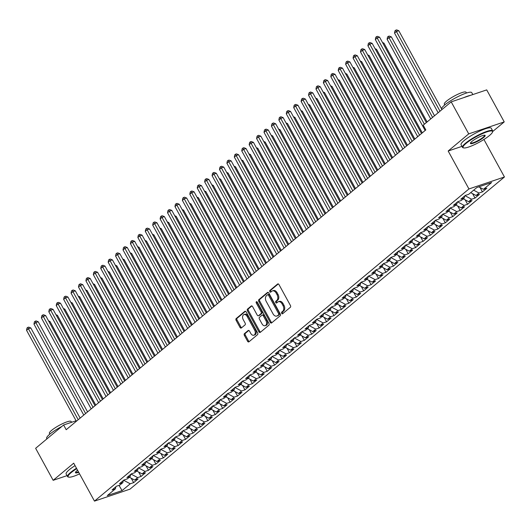 <?xml version="1.0" encoding="UTF-8"?>
<svg xmlns="http://www.w3.org/2000/svg" width="531" height="531" viewBox="0 0 531 531"><rect width="100%" height="100%" fill="white"/><g stroke="black" fill="none" stroke-linecap="round" stroke-linejoin="round"><path stroke-width="0.8" d="M281.656 313.356A0.943 0.637 -108.6 0 0 282.611 313.748L290.351 307.296A1.347 0.916 -108.6 0 0 290.444 305.524L278.974 284.576A1.347 0.916 -108.6 0 0 277.819 283.906A1.347 0.916 -108.6 0 0 277.613 284.019L269.874 290.47A0.943 0.637 -108.6 0 0 270.764 292.103L271.766 291.267A4.321 2.927 -108.6 0 1 272.423 290.895A4.321 2.927 -108.6 0 1 276.133 293.046L277.089 294.791A4.321 2.927 -108.6 0 1 276.797 300.46L275.795 301.296A0.943 0.637 -108.6 0 0 276.691 302.922L277.693 302.086A4.321 2.927 -108.6 0 1 278.35 301.721A4.321 2.927 -108.6 0 1 282.061 303.871L283.016 305.617A4.321 2.927 -108.6 0 1 282.724 311.285L281.722 312.115A0.943 0.637 -108.6 0 0 281.656 313.356M278.35 301.721L279.306 301.396A4.321 2.927 -108.6 0 1 283.023 303.546L283.979 305.292A4.321 2.927 -108.6 0 1 283.687 310.96L282.684 311.797A0.943 0.637 -108.6 0 0 282.983 313.436M278.297 283.926L270.83 290.145A0.943 0.637 -108.6 0 0 271.135 291.791M272.423 290.895L273.385 290.57A4.321 2.927 -108.6 0 1 277.096 292.72L278.052 294.466A4.321 2.927 -108.6 0 1 277.759 300.134L276.757 300.971A0.943 0.637 -108.6 0 0 277.063 302.617M244.452 333.614A1.347 0.916 -108.6 0 0 244.36 335.38L247.579 341.26A1.347 0.916 -108.6 0 0 248.74 341.931A1.347 0.916 -108.6 0 0 248.946 341.818L257.542 334.649A1.347 0.916 -108.6 0 0 257.628 332.877L246.158 311.929A1.347 0.916 -108.6 0 0 245.003 311.259A1.347 0.916 -108.6 0 0 244.798 311.378L236.202 318.54A1.347 0.916 -108.6 0 0 236.109 320.312L239.999 327.408A1.347 0.916 -108.6 0 0 241.154 328.085A1.347 0.916 -108.6 0 0 241.359 327.966L245.043 324.899A1.347 0.916 -108.6 0 0 245.13 323.127L243.205 319.609A3.611 2.443 -108.6 0 1 244.001 314.564A3.611 2.443 -108.6 0 1 247.101 316.363L254.654 330.149A3.611 2.443 -108.6 0 1 253.858 335.2A3.611 2.443 -108.6 0 1 250.751 333.402L249.497 331.105A1.347 0.916 -108.6 0 0 248.335 330.428A1.347 0.916 -108.6 0 0 248.13 330.547L244.452 333.614L245.408 333.289A1.347 0.916 -108.6 0 0 245.322 335.061L248.535 340.935A1.347 0.916 -108.6 0 0 249.218 341.586M66.202 429.725L425.816 129.929L423.22 125.19L451.197 101.866L468.727 133.878L448.171 151.016L468.939 188.956L94.478 501.118L73.709 463.178L53.153 480.316L35.63 448.303L63.607 424.979L66.202 429.725M270.233 322.377A1.347 0.916 -108.6 0 0 271.394 323.047A1.347 0.916 -108.6 0 0 271.6 322.934L280.195 315.766A1.347 0.916 -108.6 0 0 280.282 313.994L268.812 293.046A1.347 0.916 -108.6 0 0 267.657 292.375A1.347 0.916 -108.6 0 0 267.451 292.488L258.856 299.657A1.347 0.916 -108.6 0 0 258.763 301.429L270.233 322.377L271.188 322.051A1.347 0.916 -108.6 0 0 271.872 322.702M268.865 325.211L260.27 332.373A1.347 0.916 -108.6 0 1 260.064 332.492A1.347 0.916 -108.6 0 1 258.902 331.815L247.439 310.867A1.347 0.916 -108.6 0 1 247.526 309.095L251.203 306.029A1.347 0.916 -108.6 0 1 251.409 305.916A1.347 0.916 -108.6 0 1 252.57 306.586L257.223 315.082A1.347 0.916 -108.6 0 0 258.385 315.759A1.347 0.916 -108.6 0 0 258.59 315.64L261.026 313.609A1.347 0.916 -108.6 0 0 261.119 311.836L256.281 302.989A0.943 0.637 -108.6 0 1 257.296 302.139L268.958 323.439A1.347 0.916 -108.6 0 1 268.865 325.211M468.939 188.956L504.45 176.982L129.989 489.151L94.478 501.118M480.011 187.47L482.427 191.89L486.881 188.173L483.475 189.321L491.633 182.518L476.858 187.503L468.694 194.306L465.289 195.454L460.835 199.165L464.24 198.017L461.273 200.492L457.868 201.641L453.414 205.351L456.819 204.203L453.852 206.678L450.447 207.827L445.994 211.537L449.399 210.389L446.432 212.865L443.027 214.013L438.573 217.723L441.978 216.575L439.011 219.051L435.599 220.199L431.152 223.909L434.557 222.761L431.59 225.237L428.178 226.385L423.731 230.102L427.136 228.947L424.169 231.423L420.758 232.571L416.311 236.288L419.716 235.133L416.749 237.609L413.337 238.758L408.89 242.475L412.295 241.326L409.328 243.795L405.916 244.944L401.469 248.661L404.874 247.512L401.907 249.982L398.496 251.13L394.048 254.847L397.453 253.699L394.487 256.168L391.075 257.316L386.628 261.033L390.033 259.885L387.066 262.354L383.654 263.509L379.2 267.219L382.612 266.071L379.645 268.547L376.233 269.695L371.78 273.405L375.191 272.257L372.224 274.733L368.813 275.881L364.359 279.591L367.771 278.443L364.804 280.919L361.392 282.067L356.938 285.778L360.35 284.629L357.383 287.105L353.971 288.253L349.517 291.964L352.929 290.815L349.956 293.291L346.551 294.44L342.097 298.15L345.508 297.002L342.535 299.477L339.13 300.626L334.676 304.336L338.088 303.188L335.114 305.664L331.709 306.812L327.255 310.522L330.667 309.374L327.693 311.85L324.288 312.998L319.835 316.708L323.246 315.56L320.273 318.036L316.868 319.184L312.414 322.894L315.826 321.746L312.852 324.222L309.447 325.37L304.993 329.081L308.405 327.932L305.431 330.408L302.026 331.556L297.572 335.267L300.977 334.118L298.01 336.594L294.605 337.743L290.152 341.453L293.557 340.305L290.59 342.78L287.185 343.929L282.731 347.639L286.136 346.491L283.169 348.967L279.764 350.115L275.31 353.825L278.715 352.677L275.748 355.153L272.343 356.301L267.889 360.011L271.295 358.863L268.328 361.339L264.923 362.487L260.469 366.198L263.874 365.049L260.907 367.525L257.502 368.673L253.048 372.384L256.453 371.235L253.486 373.711L250.081 374.859L245.627 378.57L249.032 377.422L246.065 379.897L242.66 381.046L238.207 384.756L241.612 383.608L238.645 386.083L235.24 387.232L230.786 390.942L234.191 389.794L231.224 392.27L227.819 393.418L223.365 397.135L226.77 395.98L223.803 398.456L220.398 399.604L215.944 403.321L219.349 402.173L216.382 404.642L212.977 405.79L208.524 409.507L211.929 408.359L208.962 410.828L205.557 411.976L201.103 415.693L204.508 414.545L201.541 417.014L198.136 418.162L193.682 421.88L197.087 420.731L194.12 423.2L190.715 424.349L186.262 428.066L189.667 426.917L186.7 429.387L183.295 430.541L178.841 434.252L182.246 433.104L179.279 435.579L175.874 436.728L171.42 440.438L174.825 439.29L171.858 441.765L168.453 442.914L163.999 446.624L167.404 445.476L164.437 447.952L161.032 449.1L156.579 452.81L159.984 451.662L157.017 454.138L153.605 455.286L149.158 458.996L152.563 457.848L149.596 460.324L146.184 461.472L141.737 465.183L145.142 464.034L142.175 466.51L138.764 467.658L134.316 471.369L137.721 470.22L134.755 472.696L131.343 473.844L126.896 477.555L130.301 476.407L127.334 478.882L123.922 480.031L119.475 483.741L122.88 482.593L119.913 485.068L116.501 486.217L112.054 489.927L115.459 488.779L115.877 486.735M482.427 191.89L479.022 193.038L476.055 195.508L470.692 192.64M472.583 193.656L475.006 198.076L479.46 194.359L476.055 195.508M475.006 198.076L471.601 199.225L468.634 201.694L463.271 198.826M465.163 199.842L467.585 204.262L472.039 200.545L468.634 201.694M467.585 204.262L464.18 205.411L461.213 207.88L455.85 205.012M457.742 206.028L460.165 210.449L464.618 206.732L461.213 207.88M460.165 210.449L456.76 211.597L453.793 214.073L448.429 211.199M450.321 212.214L452.744 216.635L457.198 212.918L453.793 214.073M452.744 216.635L449.339 217.783L446.365 220.259L441.009 217.385M442.9 218.4L445.323 222.821L449.777 219.104L446.365 220.259M445.323 222.821L441.918 223.969L438.945 226.445L433.588 223.571M435.48 224.586L437.902 229.007L442.356 225.297L438.945 226.445M437.902 229.007L434.497 230.155L431.524 232.631L426.167 229.757M428.059 230.773L430.482 235.193L434.935 231.483L431.524 232.631M430.482 235.193L427.077 236.341L424.103 238.817L418.747 235.943M420.638 236.959L423.061 241.379L427.515 237.669L424.103 238.817M423.061 241.379L419.656 242.528L416.682 245.003L411.326 242.129M413.218 243.145L415.64 247.565L420.094 243.855L416.682 245.003M415.64 247.565L412.235 248.714L409.262 251.19L403.905 248.316M405.797 249.331L408.22 253.752L412.673 250.041L409.262 251.19M408.22 253.752L404.814 254.9L401.841 257.376L396.484 254.502M398.376 255.517L400.799 259.938L405.253 256.227L401.841 257.376M400.799 259.938L397.394 261.086L394.42 263.562L389.064 260.688M390.955 261.703L393.378 266.124L397.832 262.414L394.42 263.562M393.378 266.124L389.966 267.272L386.999 269.748L381.643 266.874M383.535 267.889L385.957 272.31L390.411 268.6L386.999 269.748M385.957 272.31L382.546 273.458L379.579 275.934L374.222 273.06M376.114 274.076L378.537 278.496L382.99 274.786L379.579 275.934M378.537 278.496L375.125 279.645L372.158 282.12L366.802 279.246M368.693 280.262L371.116 284.682L375.57 280.972L372.158 282.12M371.116 284.682L367.704 285.831L364.737 288.306L359.381 285.432M361.272 286.448L363.695 290.869L368.142 287.158L364.737 288.306M363.695 290.869L360.283 292.017L357.317 294.493L351.96 291.619M353.852 292.634L356.274 297.055L360.722 293.344L357.317 294.493M356.274 297.055L352.863 298.203L349.896 300.679L344.539 297.805M346.431 298.82L348.854 303.241L353.301 299.53L349.896 300.679M348.854 303.241L345.442 304.389L342.475 306.865L337.119 303.991M339.01 305.006L341.433 309.427L345.88 305.717L342.475 306.865M341.433 309.427L338.021 310.575L335.054 313.051L329.698 310.184M331.59 311.193L334.012 315.613L338.459 311.903L335.054 313.051M334.012 315.613L330.601 316.761L327.634 319.237L322.277 316.37M324.169 317.379L326.592 321.799L331.039 318.089L327.634 319.237M326.592 321.799L323.18 322.948L320.213 325.423L314.856 322.556M316.748 323.565L319.171 327.985L323.618 324.275L320.213 325.423M319.171 327.985L315.759 329.134L312.792 331.609L307.436 328.742M309.327 329.751L311.743 334.172L316.197 330.461L312.792 331.609M311.743 334.172L308.338 335.32L305.371 337.796L300.015 334.928M301.907 335.937L304.323 340.358L308.776 336.647L305.371 337.796M304.323 340.358L300.918 341.506L297.951 343.982L292.594 341.114M294.486 342.13L296.902 346.544L301.356 342.834L297.951 343.982M296.902 346.544L293.497 347.699L290.53 350.168L285.174 347.301M287.065 348.316L289.481 352.73L293.935 349.02L290.53 350.168M289.481 352.73L286.076 353.885L283.109 356.354L277.753 353.487M279.645 354.502L282.061 358.923L286.514 355.206L283.109 356.354M282.061 358.923L278.656 360.071L275.689 362.54L270.332 359.673M272.224 360.688L274.64 365.109L279.094 361.392L275.689 362.54M274.64 365.109L271.235 366.257L268.268 368.726L262.911 365.859M264.803 366.875L267.219 371.295L271.673 367.578L268.268 368.726M267.219 371.295L263.814 372.443L260.847 374.913L255.491 372.045M257.382 373.061L259.798 377.481L264.252 373.764L260.847 374.913M259.798 377.481L256.393 378.63L253.426 381.105L248.063 378.231M249.962 379.247L252.378 383.667L256.831 379.95L253.426 381.105M252.378 383.667L248.973 384.816L246.006 387.291L240.643 384.417M242.541 385.433L244.957 389.854L249.411 386.137L246.006 387.291M244.957 389.854L241.552 391.002L238.585 393.478L233.222 390.604M235.12 391.619L237.536 396.04L241.99 392.329L238.585 393.478M237.536 396.04L234.131 397.188L231.164 399.664L225.801 396.79M227.699 397.805L230.115 402.226L234.569 398.515L231.164 399.664M230.115 402.226L226.71 403.374L223.743 405.85L218.38 402.976M220.279 403.991L222.695 408.412L227.149 404.702L223.743 405.85M222.695 408.412L219.29 409.56L216.323 412.036L210.96 409.162M212.858 410.178L215.274 414.598L219.728 410.888L216.323 412.036M215.274 414.598L211.869 415.746L208.902 418.222L203.539 415.348M205.437 416.364L207.853 420.784L212.307 417.074L208.902 418.222M207.853 420.784L204.448 421.933L201.481 424.408L196.118 421.534M198.017 422.55L200.433 426.97L204.886 423.26L201.481 424.408M200.433 426.97L197.028 428.119L194.061 430.595L188.697 427.72M190.589 428.736L193.012 433.157L197.466 429.446L194.061 430.595M193.012 433.157L189.607 434.305L186.64 436.781L181.277 433.907M183.168 434.922L185.591 439.343L190.045 435.632L186.64 436.781M185.591 439.343L182.186 440.491L179.219 442.967L173.856 440.093M175.748 441.108L178.17 445.529L182.624 441.819L179.219 442.967M178.17 445.529L174.765 446.677L171.798 449.153L166.435 446.279M168.327 447.294L170.75 451.715L175.203 448.005L171.798 449.153M170.75 451.715L167.345 452.863L164.371 455.339L159.015 452.465M160.906 453.481L163.329 457.901L167.783 454.191L164.371 455.339M163.329 457.901L159.924 459.049L156.95 461.525L151.594 458.651M153.486 459.667L155.908 464.087L160.362 460.377L156.95 461.525M155.908 464.087L152.503 465.236L149.53 467.711L144.173 464.837M146.065 465.853L148.488 470.274L152.941 466.563L149.53 467.711M148.488 470.274L145.082 471.422L142.109 473.898L136.752 471.024M138.644 472.039L141.067 476.46L145.521 472.749L142.109 473.898M141.067 476.46L137.662 477.608L134.688 480.084L129.332 477.216M131.223 478.225L133.646 482.646L138.1 478.935L134.688 480.084M133.646 482.646L130.241 483.794L122.077 490.604L107.295 495.582L115.459 488.779M122.88 482.593L123.298 480.548M123.245 480.814L123.723 480.197M130.241 483.794L123.803 480.349M122.077 490.604L119.01 485.367M130.301 476.407L130.719 474.362M130.666 474.628L131.144 474.01M137.662 477.608L131.223 474.163M137.721 470.22L138.14 468.176M138.087 468.442L138.564 467.824M145.082 471.422L138.644 467.977M145.142 464.034L145.56 461.99M145.507 462.255L145.985 461.638M152.503 465.236L146.065 461.791M152.563 457.848L152.981 455.804M152.928 456.069L153.406 455.452M159.924 459.049L153.486 455.605M159.984 451.662L160.402 449.618M160.349 449.883L160.827 449.266M167.345 452.863L160.906 449.418M167.404 445.476L167.823 443.431M167.769 443.697L168.247 443.08M174.765 446.677L168.327 443.232M174.825 439.29L175.243 437.245M175.19 437.511L175.668 436.894M182.186 440.491L175.748 437.046M182.246 433.104L182.664 431.059M182.611 431.318L183.089 430.707M189.607 434.305L183.168 430.86M189.667 426.917L190.085 424.873M190.032 425.132L190.51 424.521M197.028 428.119L190.589 424.667M197.087 420.731L197.505 418.687M197.452 418.946L197.93 418.335M204.448 421.933L198.01 418.481M204.508 414.545L204.926 412.501M204.873 412.76L205.351 412.149M211.869 415.746L205.431 412.295M211.929 408.359L212.347 406.315M212.294 406.573L212.772 405.963M219.29 409.56L212.851 406.109M219.349 402.173L219.774 400.128M219.715 400.387L220.192 399.777M226.71 403.374L220.272 399.923M226.77 395.98L227.195 393.942M227.135 394.201L227.613 393.59M234.131 397.188L227.693 393.736M234.191 389.794L234.616 387.756M234.556 388.015L235.034 387.404M241.552 391.002L235.114 387.55M241.612 383.608L242.036 381.57M241.977 381.829L242.455 381.218M248.973 384.816L242.534 381.364M249.032 377.422L249.457 375.384M249.404 375.643L249.875 375.032M256.393 378.63L249.955 375.178M256.453 371.235L256.878 369.198M256.825 369.457L257.296 368.846M263.814 372.443L257.376 368.992M263.874 365.049L264.299 363.012M264.246 363.27L264.717 362.66M271.235 366.257L264.803 362.806M271.295 358.863L271.719 356.825M271.666 357.084L272.137 356.474M278.656 360.071L272.224 356.62M278.715 352.677L279.14 350.639M279.087 350.898L279.558 350.287M286.076 353.885L279.645 350.433M286.136 346.491L286.561 344.453M286.508 344.712L286.979 344.101M293.497 347.699L287.065 344.247M293.557 340.305L293.982 338.26M293.928 338.526L294.4 337.915M300.918 341.506L294.486 338.061M300.977 334.118L301.402 332.074M301.349 332.34L301.82 331.722M308.338 335.32L301.907 331.875M308.405 327.932L308.823 325.888M308.77 326.153L309.241 325.536M315.759 329.134L309.327 325.689M315.826 321.746L316.244 319.702M316.191 319.967L316.662 319.35M323.18 322.948L316.748 319.503M323.246 315.56L323.664 313.516M323.611 313.781L324.083 313.164M330.601 316.761L324.169 313.317M330.667 309.374L331.085 307.33M331.032 307.595L331.503 306.978M338.021 310.575L331.59 307.13M338.088 303.188L338.506 301.143M338.453 301.409L338.924 300.792M345.442 304.389L339.01 300.944M345.508 297.002L345.927 294.957M345.873 295.223L346.351 294.605M352.863 298.203L346.431 294.758M352.929 290.815L353.347 288.771M353.294 289.037L353.772 288.419M360.283 292.017L353.852 288.572M360.35 284.629L360.768 282.585M360.715 282.85L361.193 282.233M367.704 285.831L361.272 282.386M367.771 278.443L368.189 276.399M368.136 276.664L368.614 276.047M375.125 279.645L368.693 276.2M375.191 272.257L375.609 270.213M375.556 270.478L376.034 269.861M382.546 273.458L376.114 270.013M382.612 266.071L383.03 264.026M382.977 264.285L383.455 263.675M389.966 267.272L383.535 263.827M390.033 259.885L390.451 257.84M390.398 258.099L390.876 257.489M397.394 261.086L390.955 257.635M397.453 253.699L397.872 251.654M397.819 251.913L398.296 251.302M404.814 254.9L398.376 251.448M404.874 247.512L405.292 245.468M405.239 245.727L405.717 245.116M412.235 248.714L405.797 245.262M412.295 241.326L412.713 239.282M412.66 239.541L413.138 238.93M419.656 242.528L413.218 239.076M419.716 235.133L420.134 233.096M420.081 233.355L420.559 232.744M427.077 236.341L420.638 232.89M427.136 228.947L427.555 226.91M427.501 227.168L427.979 226.558M434.497 230.155L428.059 226.704M434.557 222.761L434.975 220.723M434.922 220.982L435.4 220.372M441.918 223.969L435.48 220.518M441.978 216.575L442.396 214.537M442.343 214.796L442.821 214.185M449.339 217.783L442.9 214.332M449.399 210.389L449.817 208.351M449.764 208.61L450.242 207.999M456.76 211.597L450.321 208.145M456.819 204.203L457.237 202.165M457.184 202.424L457.662 201.813M464.18 205.411L457.742 201.959M464.24 198.017L464.658 195.979M464.605 196.238L465.083 195.627M471.601 199.225L465.163 195.773M479.022 193.038L473.659 190.164M76.079 420.778L63.607 424.979M53.153 480.316L67.039 475.637M463.616 147.89A16.786 3.133 151.3 0 0 475.099 144.359A16.786 3.133 151.3 0 0 489.496 135.505A16.786 3.133 151.3 0 0 492.529 132.066A16.786 3.133 151.3 0 0 483.19 133.321A16.786 3.133 151.3 0 0 466.079 143.403A16.786 3.133 151.3 0 0 463.616 147.89L463.072 147.744A17.198 3.213 -28.7 0 1 462.508 147.359A17.198 3.213 -28.7 0 1 465.594 143.144A17.198 3.213 -28.7 0 1 481.756 133.42A17.198 3.213 -28.7 0 1 492.675 130.838A17.198 3.213 -28.7 0 1 492.695 131.529L504.231 121.904L468.727 133.878M504.231 121.904L486.708 89.892L451.197 101.866M483.92 139.487L504.45 176.982M483.475 189.321L478.829 186.839M448.171 151.016L461.963 146.364M268.135 292.395L259.812 299.331A1.347 0.916 -108.6 0 0 259.725 301.104L271.188 322.051M278.496 314.803A0.943 0.637 -108.6 0 0 278.563 313.562L268.494 295.176A0.943 0.637 -108.6 0 0 267.538 294.785L266.482 295.667A4.321 2.927 -108.6 0 0 266.19 301.336L273.073 313.907A4.321 2.927 -108.6 0 0 276.784 316.058A4.321 2.927 -108.6 0 0 277.441 315.686L279.459 314.478A0.943 0.637 -108.6 0 0 279.525 313.244L278.563 313.562M268.5 294.466A0.943 0.637 -108.6 0 1 269.456 294.851L279.525 313.244M276.784 316.058L277.746 315.733A4.321 2.927 -108.6 0 0 278.403 315.361L277.441 315.686M279.459 314.478L278.403 315.361M251.893 305.936L248.488 308.776A1.347 0.916 -108.6 0 0 248.395 310.549L259.865 331.497A1.347 0.916 -108.6 0 0 260.542 332.147M259.108 315.467A1.347 0.916 -108.6 0 0 259.34 315.434A1.347 0.916 -108.6 0 0 259.546 315.314L261.989 313.283A1.347 0.916 -108.6 0 0 262.082 311.511L257.236 302.67L256.281 302.989M257.084 301.854A0.943 0.637 -108.6 0 0 257.236 302.67M262.048 323.897A3.611 2.443 -108.6 0 0 265.155 325.695A3.611 2.443 -108.6 0 0 265.945 320.651L263.283 315.792A1.347 0.916 -108.6 0 0 262.128 315.122A1.347 0.916 -108.6 0 0 261.922 315.235L259.48 317.272A1.347 0.916 -108.6 0 0 259.387 319.038L262.048 323.897M265.155 325.695L266.111 325.377A3.611 2.443 -108.6 0 0 266.907 320.326L265.945 320.651M262.878 314.91A1.347 0.916 -108.6 0 1 263.084 314.797A1.347 0.916 -108.6 0 1 264.246 315.467L266.907 320.326M248.813 330.448L245.408 333.289M253.858 335.2L254.814 334.875A3.611 2.443 -108.6 0 0 255.61 329.831L254.654 330.149M244.001 314.564L244.957 314.239A3.611 2.443 -108.6 0 1 248.063 316.038L255.61 329.831M245.481 311.279L237.158 318.215A1.347 0.916 -108.6 0 0 237.072 319.987L240.955 327.089A1.347 0.916 -108.6 0 0 241.638 327.74M441.526 108.795L398.781 30.712L396.385 31.521L394.526 33.068L438.148 112.745M440 111.198L395.701 30.201L396.664 29.882L398.781 30.712M394.526 33.068L394.958 30.825L395.701 30.201M426.34 122.588L379.585 37.183L377.189 37.993L424.388 124.214M375.331 39.54L375.762 37.296L376.506 36.672L377.189 37.993L375.331 39.54L425.132 130.5M376.506 36.672L377.468 36.354L379.585 37.183M434.531 115.758L391.36 36.898L388.964 37.708L387.106 39.254L430.727 118.931M432.579 117.384L388.28 36.387L389.243 36.068L391.36 36.898M387.106 39.254L387.537 37.011L388.28 36.387M427.11 121.944L383.94 43.091L382.99 43.409M382.512 42.526L383.94 43.091M421.521 133.513L372.165 43.369L369.768 44.179L419.57 135.139M367.91 45.726L368.341 43.482L369.085 42.858L369.768 44.179L367.91 45.726L417.711 136.686M369.085 42.858L370.047 42.54L372.165 43.369M414.1 139.699L364.744 49.556L362.348 50.365L412.142 141.326M360.489 51.912L360.921 49.668L361.664 49.044L362.348 50.365L360.489 51.912L410.29 142.872M361.664 49.044L362.627 48.726L364.744 49.556M471.933 141.432A8.39 1.566 -28.7 0 1 479.128 137.005A8.39 1.566 -28.7 0 1 484.869 135.239A8.39 1.566 -28.7 0 1 483.641 137.483A8.39 1.566 -28.7 0 1 475.086 142.52A8.39 1.566 -28.7 0 1 470.413 143.151A8.39 1.566 -28.7 0 1 471.933 141.432M470.559 142.846A7.978 1.493 151.3 0 0 470.592 142.932A7.978 1.493 151.3 0 0 475.663 141.737A7.978 1.493 151.3 0 0 483.157 137.224A7.978 1.493 151.3 0 0 484.591 135.266A7.978 1.493 151.3 0 0 484.537 135.199M441.858 109.651L441.606 109.18A17.198 3.213 -28.7 0 1 444.693 104.965A17.198 3.213 -28.7 0 1 460.855 95.241A17.198 3.213 -28.7 0 1 471.774 92.659L472.822 94.578M444.759 104.912L444.334 104.142A12.386 2.31 -28.7 0 1 446.558 101.109A12.386 2.31 -28.7 0 1 458.193 94.106A12.386 2.31 -28.7 0 1 466.059 92.248L466.483 93.018M462.508 147.359L461.081 144.751A17.198 3.213 -28.7 0 1 464.167 140.536A17.198 3.213 -28.7 0 1 480.329 130.812A17.198 3.213 -28.7 0 1 491.248 128.23L492.675 130.838M463.835 97.604A17.198 3.213 -28.7 0 1 470.592 95.328M76.716 468.667A16.786 3.133 151.3 0 0 71.141 472.643A16.786 3.133 151.3 0 0 68.678 477.13A16.786 3.133 151.3 0 0 79.564 473.878M68.678 477.13L68.134 476.984A17.198 3.213 -28.7 0 1 67.563 476.599A17.198 3.213 -28.7 0 1 70.656 472.384A17.198 3.213 -28.7 0 1 76.477 468.236M78.721 472.331A8.39 1.566 -28.7 0 1 75.475 472.391A8.39 1.566 -28.7 0 1 76.995 470.672A8.39 1.566 -28.7 0 1 77.559 470.214M46.92 438.891L46.662 438.42A17.198 3.213 -28.7 0 1 49.755 434.205A17.198 3.213 -28.7 0 1 61.775 426.506M49.814 434.152L49.396 433.382A12.386 2.31 -28.7 0 1 51.62 430.349A12.386 2.31 -28.7 0 1 63.255 423.346A12.386 2.31 -28.7 0 1 71.121 421.488L71.539 422.258M67.563 476.599L66.136 473.991A17.198 3.213 -28.7 0 1 69.229 469.776A17.198 3.213 -28.7 0 1 75.05 465.634M75.621 472.086A7.978 1.493 151.3 0 0 75.654 472.172A7.978 1.493 151.3 0 0 78.475 471.886M69.163 423.107A17.198 3.213 -28.7 0 1 72.687 421.919M422.291 132.876L376.519 49.277L375.57 49.595M375.092 48.713L376.519 49.277M414.87 139.062L369.098 55.463L368.149 55.782M367.671 54.899L369.098 55.463M406.673 145.886L357.323 55.742L354.927 56.551L404.722 147.512M353.069 58.098L353.5 55.855L354.243 55.231L354.927 56.551L353.069 58.098L402.87 149.058M354.243 55.231L355.206 54.912L357.323 55.742M399.252 152.072L349.902 61.935L347.506 62.738L397.301 153.705M345.648 64.284L346.079 62.041L346.823 61.423L347.506 62.738L345.648 64.284L395.449 155.251M346.823 61.423L347.785 61.098L349.902 61.935M407.45 145.248L361.677 61.649L360.728 61.968M360.25 61.085L361.677 61.649M391.832 158.258L342.482 68.121L340.086 68.924L389.88 159.891M338.227 70.47L338.659 68.227L339.402 67.61L340.086 68.924L338.227 70.47L388.028 161.437M339.402 67.61L340.364 67.284L342.482 68.121M400.022 151.435L354.257 67.835L353.307 68.154M352.823 67.271L354.257 67.835M384.411 164.444L335.061 74.307L332.665 75.11L382.459 166.077M330.806 76.656L331.238 74.413L331.981 73.796L332.665 75.11L330.806 76.656L380.608 167.623M331.981 73.796L332.944 73.47L335.061 74.307M392.601 157.621L346.836 74.021L345.887 74.34M345.402 73.457L346.836 74.021M376.99 170.637L327.64 80.493L325.244 81.303L375.039 172.263M323.386 82.849L323.817 80.599L324.56 79.982L325.244 81.303L323.386 82.849L373.187 173.81M324.56 79.982L325.523 79.657L327.64 80.493M385.181 163.807L339.415 80.208L338.466 80.526M337.981 79.643L339.415 80.208M369.569 176.823L320.22 86.679L317.823 87.489L367.618 178.449M315.965 89.035L316.396 86.785L317.14 86.168L317.823 87.489L315.965 89.035L365.766 179.996M317.14 86.168L318.102 85.843L320.22 86.679M377.76 169.993L331.994 86.394L331.045 86.712M330.561 85.83L331.994 86.394M362.149 183.009L312.799 92.865L310.403 93.675L360.197 184.635M308.544 95.222L308.976 92.971L309.719 92.354L310.403 93.675L308.544 95.222L358.345 186.182M309.719 92.354L310.681 92.029L312.799 92.865M370.339 176.179L324.574 92.58L323.625 92.898M323.14 92.016L324.574 92.58M354.728 189.195L305.378 99.051L302.975 99.861L352.776 190.821M301.123 101.408L301.555 99.158L302.298 98.54L302.975 99.861L301.123 101.408L350.925 192.368M302.298 98.54L303.261 98.215L305.378 99.051M362.919 182.365L317.153 98.766L316.204 99.085M315.719 98.202L317.153 98.766M347.307 195.381L297.957 105.238L295.555 106.047L345.356 197.008M293.703 107.594L294.134 105.344L294.878 104.726L295.555 106.047L293.703 107.594L343.504 198.554M294.878 104.726L295.84 104.401L297.957 105.238M355.498 188.551L309.732 104.952L308.783 105.271M308.299 104.388L309.732 104.952M339.886 201.568L290.537 111.424L288.134 112.233L337.935 203.194M286.282 113.78L286.713 111.53L287.457 110.913L288.134 112.233L286.282 113.78L336.083 204.74M287.457 110.913L288.413 110.587L290.537 111.424M348.077 194.738L302.312 111.138L301.362 111.457M300.878 110.574L302.312 111.138M332.466 207.754L283.116 117.61L280.713 118.42L330.514 209.38M278.861 119.966L279.293 117.716L280.036 117.099L280.713 118.42L278.861 119.966L328.662 210.926M280.036 117.099L280.992 116.774L283.116 117.61M340.656 200.924L294.891 117.324L293.942 117.643M293.457 116.76L294.891 117.324M325.045 213.94L275.695 123.796L273.292 124.606L323.094 215.566M271.441 126.152L271.872 123.902L272.615 123.285L273.292 124.606L271.441 126.152L321.242 217.113M272.615 123.285L273.571 122.96L275.695 123.796M333.236 207.11L287.47 123.511L286.521 123.829M286.036 122.946L287.47 123.511M317.624 220.126L268.274 129.982L265.872 130.792L315.673 221.752M264.02 132.338L264.451 130.088L265.195 129.471L265.872 130.792L264.02 132.338L313.821 223.299M265.195 129.471L266.15 129.146L268.274 129.982M325.815 213.296L280.049 129.697L279.1 130.015M278.616 129.133L280.049 129.697M310.204 226.312L260.854 136.168L258.451 136.978L308.252 227.938M256.599 138.525L257.031 136.275L257.774 135.657L258.451 136.978L256.599 138.525L306.4 229.485M257.774 135.657L258.73 135.332L260.854 136.168M318.394 219.482L272.629 135.883L271.68 136.201M271.195 135.319L272.629 135.883M302.783 232.498L253.433 142.354L251.03 143.164L300.831 234.125M249.178 144.711L249.61 142.461L250.353 141.843L251.03 143.164L249.178 144.711L298.98 235.671M250.353 141.843L251.309 141.518L253.433 142.354M310.974 225.668L265.208 142.069L264.259 142.388M263.774 141.505L265.208 142.069M295.362 238.684L246.012 148.541L243.61 149.35L293.411 240.311M241.758 150.897L242.189 148.647L242.932 148.03L243.61 149.35L241.758 150.897L291.559 241.857M242.932 148.03L243.888 147.704L246.012 148.541M303.553 231.855L257.787 148.255L256.838 148.574M256.354 147.691L257.787 148.255M287.941 244.871L238.592 154.727L236.189 155.537L285.99 246.497M234.337 157.083L234.768 154.833L235.512 154.216L236.189 155.537L234.337 157.083L284.138 248.043M235.512 154.216L236.468 153.89L238.592 154.727M296.132 238.041L250.366 154.441L249.417 154.76M248.933 153.877L250.366 154.441M280.521 251.057L231.171 160.913L228.768 161.723L278.569 252.683M226.916 163.269L227.348 161.019L228.091 160.402L228.768 161.723L226.916 163.269L276.717 254.23M228.091 160.402L229.047 160.077L231.171 160.913M288.711 244.227L242.946 160.627L241.997 160.946M241.512 160.063L242.946 160.627M273.1 257.243L223.75 167.099L221.347 167.909L271.149 258.869M219.495 169.455L219.927 167.205L220.67 166.588L221.347 167.909L219.495 169.455L269.29 260.416M220.67 166.588L221.626 166.263L223.75 167.099M281.291 250.413L235.525 166.814L234.576 167.132M234.091 166.249L235.525 166.814M265.679 263.429L216.329 173.285L213.927 174.095L263.728 265.055M212.075 175.642L212.506 173.391L213.25 172.774L213.927 174.095L212.075 175.642L261.869 266.602M213.25 172.774L214.205 172.449L216.329 173.285M273.87 256.599L228.098 173L227.155 173.318M226.671 172.436L228.098 173M266.449 262.785L220.677 179.186L219.734 179.505M219.25 178.628L220.677 179.186M259.028 268.971L213.256 185.372L212.314 185.691M211.829 184.815L213.256 185.372M251.608 275.158L205.836 191.558L204.893 191.883M204.408 191.001L205.836 191.558M244.187 281.344L198.415 197.744L197.472 198.07M196.988 197.187L198.415 197.744M236.766 287.53L190.994 203.931L190.052 204.256M189.567 203.373L190.994 203.931M229.346 293.723L183.573 210.123L182.631 210.442M182.146 209.559L183.573 210.123M258.258 269.615L208.909 179.471L206.506 180.281L256.307 271.241M204.654 181.828L205.085 179.578L205.829 178.96L206.506 180.281L204.654 181.828L254.449 272.788M205.829 178.96L206.785 178.635L208.909 179.471M250.838 275.801L201.488 185.658L199.085 186.467L248.886 277.428M197.233 188.014L197.665 185.764L198.408 185.146L199.085 186.467L197.233 188.014L247.028 278.974M198.408 185.146L199.364 184.828L201.488 185.658M243.417 281.988L194.067 191.844L191.664 192.653L241.466 283.614M189.813 194.2L190.244 191.956L190.987 191.333L191.664 192.653L189.813 194.2L239.607 285.16M190.987 191.333L191.943 191.014L194.067 191.844M235.996 288.174L186.646 198.03L184.244 198.84L234.045 289.8M182.392 200.386L182.823 198.143L183.567 197.519L184.244 198.84L182.392 200.386L232.186 291.346M183.567 197.519L184.522 197.2L186.646 198.03M228.576 294.36L179.226 204.216L176.823 205.026L226.624 295.986M174.971 206.572L175.403 204.329L176.139 203.705L176.823 205.026L174.971 206.572L224.766 297.533M176.139 203.705L177.102 203.386L179.226 204.216M221.155 300.546L171.798 210.402L169.402 211.212L219.203 302.172M167.55 212.758L167.982 210.515L168.719 209.891L169.402 211.212L167.55 212.758L217.345 303.719M168.719 209.891L169.681 209.572L171.798 210.402M213.734 306.732L164.378 216.588L161.982 217.398L211.783 308.358M160.123 218.945L160.561 216.701L161.298 216.077L161.982 217.398L160.123 218.945L209.924 309.905M161.298 216.077L162.26 215.759L164.378 216.588M221.925 299.909L176.153 216.309L175.21 216.628M174.726 215.745L176.153 216.309M206.313 312.918L156.957 222.781L154.561 223.584L204.362 314.544M152.702 225.131L153.14 222.887L153.877 222.263L154.561 223.584L152.702 225.131L202.503 316.091M153.877 222.263L154.84 221.945L156.957 222.781M214.504 306.095L168.732 222.496L167.789 222.814M167.305 221.931L168.732 222.496M198.893 319.104L149.536 228.967L147.14 229.77L196.941 320.737M145.282 231.317L145.72 229.073L146.456 228.456L147.14 229.77L145.282 231.317L195.083 322.284M146.456 228.456L147.419 228.131L149.536 228.967M207.083 312.281L161.311 228.682L160.369 229M159.884 228.118L161.311 228.682M191.472 325.291L142.116 235.153L139.719 235.956L189.521 326.923M137.861 237.503L138.299 235.26L139.036 234.642L139.719 235.956L137.861 237.503L187.662 328.47M139.036 234.642L139.998 234.317L142.116 235.153M199.663 318.467L153.89 234.868L152.948 235.187M152.463 234.304L153.89 234.868M184.051 331.477L134.695 241.339L132.299 242.143L182.1 333.11M130.44 243.689L130.878 241.446L131.615 240.828L132.299 242.143L130.44 243.689L180.241 334.656M131.615 240.828L132.577 240.503L134.695 241.339M192.242 324.653L146.47 241.054L145.527 241.373M145.043 240.49L146.47 241.054M176.631 337.67L127.274 247.526L124.878 248.335L174.679 339.296M123.019 249.882L123.457 247.632L124.194 247.015L124.878 248.335L123.019 249.882L172.821 340.842M124.194 247.015L125.157 246.689L127.274 247.526M184.821 330.84L139.049 247.24L138.1 247.559M137.622 246.676L139.049 247.24M169.21 343.856L119.853 253.712L117.457 254.522L167.258 345.482M115.599 256.068L116.03 253.818L116.774 253.201L117.457 254.522L115.599 256.068L165.4 347.028M116.774 253.201L117.736 252.875L119.853 253.712M177.4 337.026L131.628 253.426L130.679 253.745M130.201 252.862L131.628 253.426M161.789 350.042L112.433 259.898L110.036 260.708L159.838 351.668M108.178 262.254L108.609 260.004L109.353 259.387L110.036 260.708L108.178 262.254L157.979 353.215M109.353 259.387L110.315 259.062L112.433 259.898M169.98 343.212L124.208 259.613L123.258 259.931M122.78 259.048L124.208 259.613M154.368 356.228L105.012 266.084L102.616 266.894L152.417 357.854M100.757 268.44L101.189 266.19L101.932 265.573L102.616 266.894L100.757 268.44L150.558 359.401M101.932 265.573L102.895 265.248L105.012 266.084M162.559 349.398L116.787 265.799L115.838 266.117M115.36 265.234L116.787 265.799M146.948 362.414L97.591 272.27L95.195 273.08L144.996 364.04M93.337 274.627L93.768 272.376L94.511 271.759L95.195 273.08L93.337 274.627L143.138 365.587M94.511 271.759L95.474 271.434L97.591 272.27M155.138 355.584L109.366 271.985L108.417 272.303M107.939 271.421L109.366 271.985M139.527 368.6L90.17 278.456L87.774 279.266L137.575 370.226M85.916 280.813L86.347 278.563L87.091 277.945L87.774 279.266L85.916 280.813L135.717 371.773M87.091 277.945L88.053 277.62L90.17 278.456M147.718 361.77L101.945 278.171L100.996 278.49M100.518 277.607L101.945 278.171M132.1 374.786L82.75 284.643L80.354 285.452L130.148 376.413M78.495 286.999L78.927 284.749L79.67 284.131L80.354 285.452L78.495 286.999L128.296 377.959M79.67 284.131L80.632 283.806L82.75 284.643M140.297 367.956L94.525 284.357L93.575 284.676M93.098 283.793L94.525 284.357M124.679 380.973L75.329 290.829L72.933 291.638L122.727 382.599M71.074 293.185L71.506 290.935L72.249 290.318L72.933 291.638L71.074 293.185L120.876 384.145M72.249 290.318L73.212 289.992L75.329 290.829M132.876 374.143L87.104 290.543L86.155 290.862M85.677 289.979L87.104 290.543M117.258 387.159L67.908 297.015L65.512 297.825L115.307 388.785M63.654 299.371L64.085 297.121L64.828 296.504L65.512 297.825L63.654 299.371L113.455 390.331M64.828 296.504L65.791 296.179L67.908 297.015M125.455 380.329L79.683 296.729L78.734 297.048M78.256 296.165L79.683 296.729M109.837 393.345L60.488 303.201L58.091 304.011L107.886 394.971M56.233 305.557L56.664 303.307L57.408 302.69L58.091 304.011L56.233 305.557L106.034 396.518M57.408 302.69L58.37 302.365L60.488 303.201M118.028 386.515L72.262 302.916L71.313 303.234M70.829 302.351L72.262 302.916M102.417 399.531L53.067 309.387L50.671 310.197L100.465 401.157M48.812 311.743L49.244 309.493L49.987 308.876L50.671 310.197L48.812 311.743L98.613 402.704M49.987 308.876L50.949 308.551L53.067 309.387M110.607 392.701L64.842 309.102L63.893 309.42M63.408 308.538L64.842 309.102M94.996 405.717L45.646 315.573L43.25 316.383L93.044 407.343M41.391 317.93L41.823 315.68L42.566 315.062L43.25 316.383L41.391 317.93L91.193 408.89M42.566 315.062L43.529 314.737L45.646 315.573M103.187 398.887L57.421 315.288L56.472 315.606M55.987 314.724L57.421 315.288M87.575 411.903L38.225 321.759L35.829 322.569L85.624 413.53M33.971 324.116L34.402 321.866L35.146 321.248L35.829 322.569L33.971 324.116L83.772 415.076M35.146 321.248L36.108 320.923L38.225 321.759M95.766 405.073L50 321.474L49.051 321.793M48.567 320.91L50 321.474M80.154 418.089L30.805 327.946L28.408 328.755L78.203 419.716M26.55 330.302L26.981 328.052L27.725 327.435L28.408 328.755L26.55 330.302L76.351 421.262M27.725 327.435L28.687 327.109L30.805 327.946M283.687 310.96L282.724 311.285M283.979 305.292L283.016 305.617M283.023 303.546L282.061 303.871M276.757 300.971L275.795 301.296M277.759 300.134L276.797 300.46M278.052 294.466L277.089 294.791M277.096 292.72L276.133 293.046M270.83 290.145L269.874 290.47M278.052 283.873L277.613 284.019M282.684 311.797L281.722 312.115M259.725 301.104L258.763 301.429M259.812 299.331L258.856 299.657M267.889 292.342L267.451 292.488M269.456 294.851L268.494 295.176M259.865 331.497L258.902 331.815M248.395 310.549L247.439 310.867M248.488 308.776L247.526 309.095M251.648 305.883L251.203 306.029M259.546 315.314L258.59 315.64M261.989 313.283L261.026 313.609M262.082 311.511L261.119 311.836M264.246 315.467L263.283 315.792M248.568 330.395L248.13 330.547M248.063 316.038L247.101 316.363M240.955 327.089L239.999 327.408M237.072 319.987L236.109 320.312M237.158 318.215L236.202 318.54M245.236 311.226L244.798 311.378M248.535 340.935L247.579 341.26M245.322 335.061L244.36 335.38M268.646 294.38L267.684 294.705M259.34 315.434L258.385 315.759M263.084 314.797L262.128 315.122M492.529 132.066L492.695 131.529"/></g></svg>
